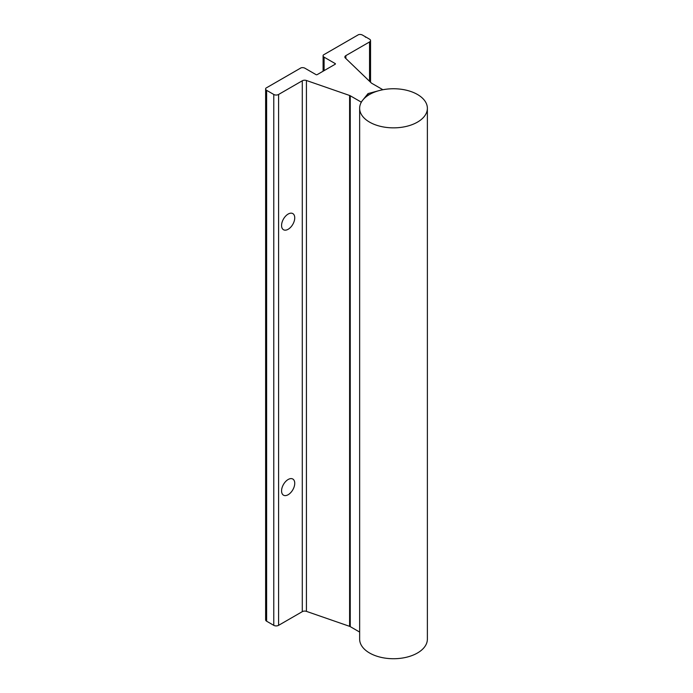 <?xml version="1.0" encoding="UTF-8"?>
<svg xmlns="http://www.w3.org/2000/svg" width="693" height="693" viewBox="0 0 693 693"><rect width="100%" height="100%" fill="white"/><g stroke="black" fill="none" stroke-linecap="round" stroke-linejoin="round"><path stroke-width="1.04" d="M359.65 108.299L359.65 639.171A33.862 19.551 0 0 0 369.568 652.997A33.862 19.551 0 0 0 406.47 657.241A33.862 19.551 0 0 0 427.373 639.171L427.373 108.299A33.862 19.551 0 0 0 417.455 94.473A33.862 19.551 0 0 0 380.552 90.237A33.862 19.551 0 0 0 359.65 108.299A33.862 19.551 0 0 0 369.568 122.124A33.862 19.551 0 0 0 406.47 126.369A33.862 19.551 0 0 0 427.373 108.299M288.158 479.495A9.321 5.379 -60 0 1 292.81 479.028A9.321 5.379 -60 0 1 294.239 486.503A9.321 5.379 -60 0 1 288.158 494.715A9.321 5.379 -60 0 1 283.498 495.174A9.321 5.379 -60 0 1 282.068 487.707A9.321 5.379 -60 0 1 288.158 479.495M288.158 214.059A9.321 5.379 -60 0 1 292.81 213.591A9.321 5.379 -60 0 1 294.239 221.058A9.321 5.379 -60 0 1 288.158 229.279A9.321 5.379 -60 0 1 283.498 229.738A9.321 5.379 -60 0 1 282.068 222.271A9.321 5.379 -60 0 1 288.158 214.059M358.55 34.65L323.414 54.938A3.413 1.975 0 0 0 323.094 55.769A3.413 1.975 0 0 0 324.09 57.164L335.187 63.565A0.814 0.468 180 0 1 335.187 64.232L317.177 74.627A0.814 0.468 180 0 1 316.025 74.627L304.937 68.226A3.413 1.975 0 0 0 301.083 67.827L265.939 88.115A3.413 1.975 0 0 0 265.627 88.947A3.413 1.975 0 0 0 266.623 90.341L273.77 94.465A3.413 1.975 0 0 0 278.595 94.465L302.287 80.786A3.387 1.958 180 0 1 306.427 80.492L349.601 95.469A3.387 1.958 180 0 1 350.251 95.764L361.001 101.975A1.784 1.031 0 0 0 361.183 102.07L368.035 93.59L382.709 89.64A1.784 1.031 0 0 0 382.553 89.536L371.803 83.325A3.387 1.958 180 0 1 371.292 82.952L345.348 58.021A3.387 1.958 180 0 1 344.863 57.017A3.387 1.958 180 0 1 345.859 55.631L369.551 41.952A3.413 1.975 0 0 0 370.547 40.558A3.413 1.975 0 0 0 369.551 39.172L362.404 35.04A3.413 1.975 0 0 0 358.55 34.65M359.65 632.068L350.251 626.637A3.387 1.958 0 0 0 349.601 626.342L306.427 611.365A3.387 1.958 0 0 0 302.287 611.659L278.595 625.337A3.413 1.975 180 0 1 273.77 625.337L266.623 621.214A3.413 1.975 180 0 1 265.627 619.819L265.627 88.947M365.436 37.231L365.436 36.79M368.035 95.426L368.035 93.59M361.001 102.833L361.001 101.975M350.251 626.637L350.251 95.764M349.601 626.342L349.601 95.469M306.427 611.365L306.427 80.492M302.287 611.659L302.287 80.786M278.595 625.337L278.595 94.465M273.77 625.337L273.77 94.465M266.623 621.214L266.623 90.341M335.187 64.232L335.187 63.565M324.09 70.634L324.09 57.164M369.551 81.272L369.551 41.952M345.859 58.507L345.859 55.631M323.094 71.206L323.094 55.769M370.547 82.233L370.547 40.558"/></g></svg>
